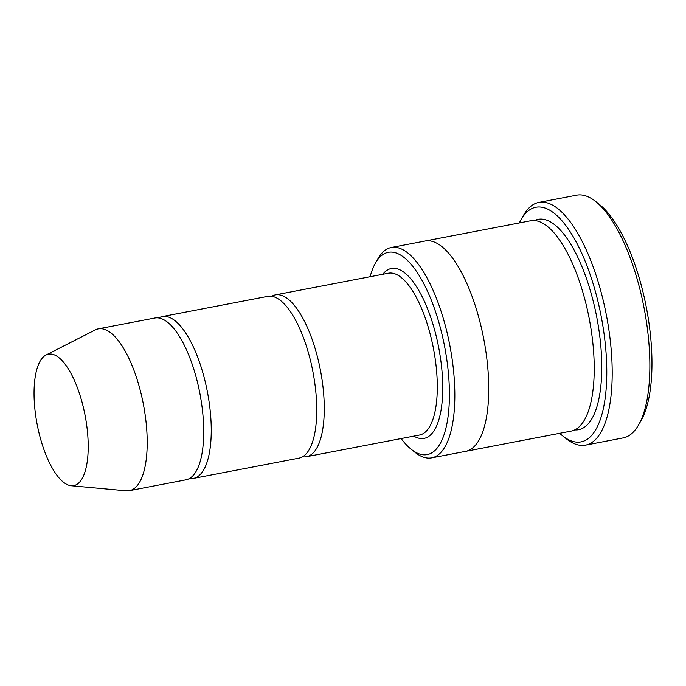 <?xml version="1.0" encoding="UTF-8"?>
<svg xmlns="http://www.w3.org/2000/svg" width="686" height="686" viewBox="0 0 686 686"><rect width="100%" height="100%" fill="white"/><g stroke="black" fill="none" stroke-linecap="round" stroke-linejoin="round"><path stroke-width="1.03" d="M189.542 478.451A82.389 30.013 -100.9 0 0 193.435 478.391A82.389 30.013 -100.9 0 0 207.061 390.111A82.389 30.013 -100.9 0 0 162.393 316.563A82.389 30.013 -100.9 0 0 158.758 317.952M162.393 316.563L267.883 296.335A82.389 30.013 79.1 0 1 312.885 371.589A82.389 30.013 79.1 0 1 298.925 458.154L193.435 478.391M401.139 438.551A102.977 37.516 -100.9 0 0 411.163 449.236A102.977 37.516 -100.9 0 0 444.159 344.192A102.977 37.516 -100.9 0 0 375.456 263.09A102.977 37.516 -100.9 0 0 370.106 276.732M424.891 241.06A107.102 39.025 79.1 0 1 425.226 240.992A107.093 39.016 79.1 0 1 483.724 338.824A107.093 39.016 79.1 0 1 465.58 451.354A107.102 39.025 79.1 0 1 465.237 451.414M465.58 451.354L571.061 431.125A107.102 39.025 79.1 0 0 589.214 318.587A107.102 39.025 79.1 0 0 530.715 220.755L425.226 240.992A107.102 39.025 79.1 0 1 483.724 338.824A107.102 39.025 79.1 0 1 465.58 451.354L431.666 457.854A107.093 39.016 -100.9 0 0 449.381 343.103A107.093 39.016 -100.9 0 0 391.32 247.5A107.093 39.016 -100.9 0 0 377.935 258.759L375.456 263.09M411.163 449.236L415.064 452.348A107.093 39.016 -100.9 0 0 431.666 457.854M538.913 202.404L576.592 195.184A123.574 45.027 79.1 0 1 595.748 201.538L599.65 204.651A119.458 43.527 79.1 0 1 646.384 307.628A119.458 43.527 79.1 0 1 641.067 420.587L638.589 424.917A123.574 45.027 79.1 0 1 623.145 437.908L585.475 445.137A123.574 45.027 -100.9 0 0 605.91 312.722A123.574 45.027 -100.9 0 0 538.913 202.404A123.574 45.027 -100.9 0 0 523.469 215.395L520.991 219.734A119.458 43.527 -100.9 0 0 519.319 222.941M302.56 456.773A82.389 30.013 -100.9 0 0 306.453 456.713A82.389 30.013 -100.9 0 0 320.079 368.433A82.389 30.013 -100.9 0 0 275.42 294.886A82.389 30.013 -100.9 0 0 271.776 296.275M46.073 354.988L95.345 329.889A82.389 30.013 79.1 0 1 98.347 328.851L154.856 318.012A82.389 30.013 79.1 0 1 199.858 393.267A82.389 30.013 79.1 0 1 185.897 479.831L129.388 490.67A82.389 30.013 79.1 0 1 126.207 490.816L71.147 485.731A66.936 24.387 79.1 0 1 37.447 425.86A66.936 24.387 79.1 0 1 46.073 354.988A66.936 24.387 79.1 0 1 85.073 415.287A66.936 24.387 79.1 0 1 71.147 485.731M98.347 328.851A82.389 30.013 79.1 0 1 143.348 404.105A82.389 30.013 79.1 0 1 129.388 490.67M559.665 433.312A119.458 43.527 -100.9 0 0 562.409 435.67A119.458 43.527 -100.9 0 0 600.687 313.811A119.458 43.527 -100.9 0 0 520.991 219.734M562.409 435.67L566.319 438.783A123.574 45.027 -100.9 0 0 585.475 445.137M595.748 201.538A123.574 45.027 79.1 0 1 644.085 308.065A123.574 45.027 79.1 0 1 638.589 424.917M413.812 436.116A86.505 31.513 -100.9 0 0 438.328 345.667A86.505 31.513 -100.9 0 0 382.771 274.297M534.583 220.54A107.102 39.025 79.1 0 1 596.751 317.146A107.102 39.025 79.1 0 1 574.731 429.89M306.453 456.713L419.48 435.035A82.389 30.013 -100.9 0 0 433.106 346.756A82.389 30.013 -100.9 0 0 388.439 273.208L275.42 294.886M425.226 240.992L391.32 247.5"/></g></svg>
